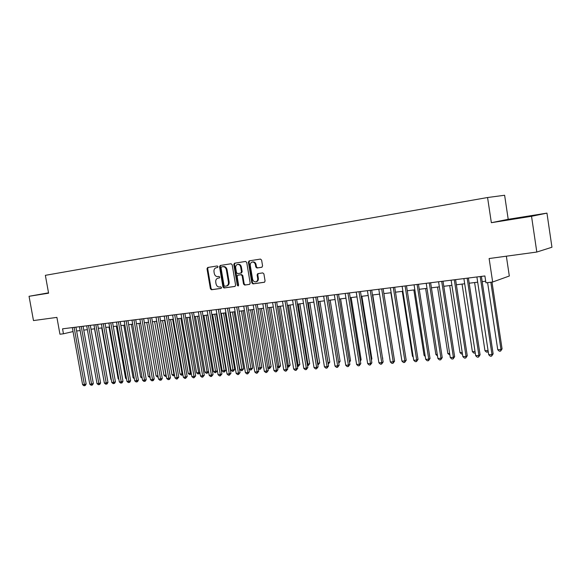 <?xml version="1.0" encoding="UTF-8"?>
<svg xmlns="http://www.w3.org/2000/svg" width="581" height="581" viewBox="0 0 581 581"><rect width="100%" height="100%" fill="white"/><g stroke="black" fill="none" stroke-linecap="round" stroke-linejoin="round"><path stroke-width="0.87" d="M218.006 266.65L217.236 265.967L207.686 267.485L207.003 268.742L210.409 288.772L211.491 289.752L221.034 288.408L221.535 287.53L220.773 286.84L219.531 287.014C217.744 287.05 216.575 285.99 216.038 283.848L215.754 282.177C215.551 280.115 216.234 278.793 217.81 278.212L219.32 277.972L219.771 277.101L219.008 276.411L217.766 276.592C215.979 276.643 214.817 275.597 214.273 273.448L213.99 271.77C213.793 269.635 214.512 268.291 216.168 267.754L217.526 267.536L218.006 266.65M261.806 267.267L262.583 265.953L261.61 260.085L260.448 259.075L249.111 260.884L248.385 262.176L251.842 282.874L252.982 283.891L264.449 282.257L265.081 280.993L263.905 273.912L262.743 272.896L257.782 273.636L257.114 274.915L257.695 278.408C257.862 280.1 257.296 281.226 255.996 281.785C254.275 282.061 253.134 281.182 252.582 279.149L250.302 265.51C250.142 263.68 250.781 262.525 252.234 262.046C253.853 261.915 254.914 262.808 255.408 264.718L255.793 266.999L256.94 268.008L261.878 267.253M48.528 292.831L29.05 296.295L33.48 320.574L56.902 317.386L59.945 334.213L63.452 333.792L62.552 328.831L484.895 275.96L485.934 282.824L492.659 282.01L509.319 276.011L506.356 256.192M531.535 216.299L546.953 213.125L508.208 219.306L491.352 222.697L531.535 216.299L536.808 252.045L489.122 258.538L492.659 282.01M491.352 222.697L487.568 197.518L45.362 275.329L48.593 293.187L29.05 296.295M232.175 264.747L231.056 263.759L220.25 265.481L219.531 266.752L222.959 286.985L224.055 287.98L234.993 286.426L235.61 285.184L232.175 264.747M234.528 263.208L245.589 261.443L246.722 262.445L250.179 283.114L249.554 284.363M249.423 284.392L244.666 285.068L243.533 284.058L242.139 275.728L241.013 274.726L237.803 275.205L237.142 276.469L238.595 285.111L238.159 285.975L237.295 285.293L233.794 264.493L234.506 263.208M546.953 213.125L551.95 247.237L536.808 252.045M508.208 219.306L504.62 195.26L487.568 197.518M76.627 330.988L80.149 330.56M83.773 330.124L87.368 329.681M91.006 329.238L94.681 328.795M98.342 328.345L102.089 327.895M105.764 327.444L109.591 326.98M113.288 326.529L117.188 326.05M120.906 325.6L124.893 325.113M128.626 324.663L132.693 324.169M136.448 323.711L140.602 323.203M144.379 322.745L148.62 322.23M152.411 321.765L156.747 321.242M160.552 320.777L164.975 320.24M168.81 319.768L173.327 319.223M177.176 318.751L181.788 318.192M185.659 317.72L190.372 317.146M194.257 316.674L199.072 316.086M202.98 315.614L207.896 315.011M211.825 314.539L216.844 313.929M220.795 313.442L225.922 312.818M229.894 312.338L235.131 311.699M239.125 311.213L244.47 310.566M248.486 310.072L253.955 309.412M257.986 308.918L263.571 308.235M267.63 307.741L273.331 307.051M277.413 306.55L283.245 305.846M287.341 305.345L293.296 304.618M297.421 304.117L303.507 303.376M307.654 302.875L313.878 302.113M318.047 301.612L324.401 300.835M328.599 300.326L335.092 299.535M339.311 299.019L345.949 298.213M350.19 297.697L356.981 296.869M361.244 296.354L368.187 295.504M372.472 294.981L379.575 294.124M383.881 293.594L391.144 292.715M395.479 292.185L402.902 291.284M407.259 290.754L414.856 289.825M419.235 289.294L427.006 288.35M431.414 287.813L439.352 286.847M443.79 286.302L451.916 285.315M456.375 284.77L464.691 283.76M469.179 283.216L477.684 282.177M482.201 281.632L485.687 281.204M63.452 333.792L73.046 331.562M48.535 292.875L40.823 294.247L48.572 293.049M537.062 214.941L505.673 220.163L537.062 214.941M217.635 267.5L216.822 267.63M218.703 278.03L219.451 277.914M208.245 267.398L207.693 268.618L211.092 288.626L212.167 289.607L221.252 288.321M220.78 265.401L220.214 266.628L223.627 286.84L224.724 287.835L235.145 286.36M221.521 266.904L221.012 267.79L224.019 285.569L224.789 286.266L226.452 286.005C227.97 285.38 228.631 284.065 228.427 282.046L226.372 269.845C225.827 267.681 224.644 266.628 222.835 266.694L221.514 266.904M226.786 285.932L227.12 285.859C228.645 285.235 229.306 283.92 229.103 281.908L228.427 282.046M222.196 266.773L223.511 266.57C225.319 266.505 226.496 267.558 227.048 269.722L229.103 281.908M249.699 284.298L244.666 285.068M238.471 275.074L241.674 274.588L242.8 275.59L244.194 283.913L245.327 284.915M235.051 263.12L234.463 264.37L238.428 285.801M240.687 267.071C240.2 265.183 239.161 264.304 237.578 264.42C236.155 264.892 235.53 266.033 235.697 267.848L236.496 272.598L237.614 273.6L240.745 273.128L241.485 271.843L240.687 267.071L241.355 266.94C240.868 265.059 239.83 264.181 238.246 264.297L237.578 264.42M241.478 272.976L240.817 273.106L241.478 272.976L242.154 271.705L241.485 271.843M241.355 266.94L242.154 271.705M252.328 262.031L252.895 261.922C254.514 261.791 255.575 262.685 256.068 264.587L256.446 266.868L257.601 267.877L262.016 267.202M256.265 281.72L256.649 281.64C257.949 281.081 258.516 279.962 258.349 278.27L257.695 278.408M258.298 273.557L257.768 274.777L258.349 278.27M249.648 260.796L249.046 262.053L252.495 282.729L253.643 283.746L264.587 282.192M74.107 327.386L84.376 384.535L82.596 384.666L72.334 327.604M75.937 327.154L86.148 383.997L84.376 384.535L84.601 385.69L83.889 385.74L82.596 384.666M86.148 383.997L85.313 385.472L84.601 385.69M512.006 219.219L530.533 216.212M524.941 217.141L515.783 218.652M94.536 328.81L103.796 379.887M101.719 327.938L110.862 379.349L111.232 379.32M111.305 379.72L110.862 379.349M108.988 327.052L118.161 378.79L118.771 378.747M118.88 379.393L118.161 378.79M116.345 326.159L125.554 378.224L126.404 378.158M126.564 379.073L125.554 378.224M81.253 326.486L91.558 384.005L89.757 384.135L79.459 326.711M83.076 326.261L93.323 383.467L91.558 384.005L91.783 385.167L91.057 385.218L89.757 384.135M93.323 383.467L92.488 384.949L91.783 385.167M88.494 325.585L98.835 383.467L97.012 383.605L86.678 325.81M90.316 325.353L100.593 382.93L98.835 383.467L99.046 384.637L98.32 384.695L97.012 383.605M100.593 382.93L99.75 384.419L99.046 384.637M95.829 324.663L106.207 382.923L104.355 383.061L93.984 324.895M97.644 324.438L107.964 382.378L106.207 382.923L106.41 384.106L105.669 384.157L104.355 383.061M107.964 382.378L107.115 383.888L106.41 384.106M103.251 323.733L113.673 382.371L111.799 382.509L101.392 323.966M105.067 323.508L115.423 381.826L113.673 382.371L113.869 383.562L113.121 383.62L111.799 382.509M115.423 381.826L114.566 383.344L113.869 383.562M123.804 325.251L133.042 377.65L134.138 377.57M134.342 378.747L133.042 377.65M110.782 322.789L121.24 381.819L119.337 381.957L108.887 323.029M112.583 322.564L122.976 381.267L121.24 381.819L121.422 383.01L120.666 383.068L119.337 381.957M122.976 381.267L122.119 382.792L121.422 383.01M131.357 324.329L140.624 377.069L141.975 376.967M142.185 378.151L140.624 377.069M118.401 321.838L128.902 381.252L126.978 381.397L116.49 322.077M120.202 321.613L130.631 380.7L128.902 381.252L129.076 382.458L128.307 382.516L126.978 381.397M130.631 380.7L129.766 382.233L129.076 382.458M139.004 323.399L148.308 376.488L149.913 376.365M150.123 377.556L148.308 376.488M126.128 320.872L136.658 380.678L134.712 380.824L124.189 321.111M127.922 320.647L138.387 380.127L136.658 380.678L136.833 381.891L136.048 381.949L134.712 380.824M138.387 380.127L137.523 381.673L136.833 381.891M146.753 322.455L156.086 375.892L157.967 375.747M158.17 376.946L157.4 377.004L156.086 375.892M133.957 319.891L144.524 380.097L142.548 380.243L131.989 320.138M135.736 319.666L146.245 379.546L144.524 380.097L144.684 381.325L143.892 381.383L142.548 380.243M146.245 379.546L145.373 381.1L144.684 381.325M154.604 321.504L163.973 375.29L165.955 375.137L156.579 321.257M166.319 376.27L165.294 376.408L163.973 375.29M166.086 376.35L166.115 375.086M162.557 320.53L171.954 374.68L173.966 374.52L164.561 320.291M174.576 375.58L173.283 375.805L171.954 374.68M174.089 375.747L173.966 374.52L174.373 374.389M170.618 319.55L180.045 374.055L182.085 373.903L172.644 319.303M182.928 374.774L181.381 375.195L180.045 374.055M182.194 375.13L182.085 373.903L182.739 373.685M178.781 318.555L188.244 373.43L190.314 373.271L180.844 318.308M191.36 373.757L189.588 374.578L188.244 373.43M190.415 374.513L190.314 373.271L191.229 372.966M187.06 317.553L196.56 372.799L198.651 372.632L189.145 317.299M199.908 372.726L199.385 373.663L197.903 373.946L196.56 372.799M198.746 373.888L198.651 372.632L199.828 372.239M195.448 316.529L204.977 372.152L207.105 371.985L197.562 316.275M208.579 371.666L207.185 373.249L206.335 373.314L204.977 372.152M207.185 373.249L207.105 371.985L208.55 371.499M203.953 315.498L213.517 371.499L215.667 371.332L217.258 370.787L207.758 315.033M217.258 370.787L215.74 372.603L206.095 315.236M215.74 372.603L214.876 372.668L213.517 371.499M212.573 314.444L222.167 370.838L224.353 370.671L225.936 370.119L216.393 313.98M225.936 370.119L224.411 371.949L214.745 314.183M224.411 371.949L223.532 372.014L222.167 370.838M221.317 313.384L230.94 370.162L233.155 369.995L234.724 369.443L225.152 312.912M234.724 369.443L233.199 371.281L223.518 313.115M233.199 371.281L232.313 371.353L230.94 370.162M230.178 312.302L239.837 369.487L242.081 369.313L243.642 368.761L234.034 311.83M243.642 368.761L242.11 370.613L232.415 312.033M242.11 370.613L241.217 370.678L239.837 369.487M239.161 311.205L248.857 368.797L251.13 368.623L252.677 368.063L243.047 310.733M252.677 368.063L251.152 369.93L241.427 310.929M251.152 369.93L250.244 369.995L248.857 368.797M258.211 368.078L261.842 367.359L252.176 309.622M261.842 367.359L260.317 369.24L250.578 309.818M260.317 369.24L259.395 369.305L258.255 368.31M141.887 318.896L152.498 379.516L150.494 379.662L139.898 319.151M143.667 318.678L154.205 378.957L152.498 379.516L152.643 380.744L151.844 380.802L150.494 379.662M154.205 378.957L153.333 380.519L152.643 380.744M149.927 317.894L160.574 378.921L158.54 379.066L147.908 318.141M151.699 317.669L162.273 378.362L160.574 378.921L160.712 380.156L159.898 380.221L158.54 379.066M162.273 378.362L161.395 379.93L160.712 380.156M158.076 316.87L168.759 378.318L166.703 378.463L156.028 317.124M159.833 316.652L170.451 377.752L168.759 378.318L168.889 379.567L168.069 379.625L166.703 378.463M170.451 377.752L169.565 379.342L168.889 379.567M166.333 315.839L177.06 377.701L174.975 377.861L164.256 316.1M168.091 315.621L178.745 377.142L177.06 377.701L177.176 378.965L176.341 379.023L174.975 377.861M178.745 377.142L177.176 378.965M174.707 314.786L185.47 377.084L183.356 377.236L172.608 315.055M176.45 314.568L187.147 376.517L185.47 377.084L185.579 378.354L184.736 378.413L183.356 377.236M187.147 376.517L185.579 378.354M183.197 313.725L193.996 376.452L191.853 376.611L181.061 313.994M184.932 313.508L195.666 375.885L193.996 376.452L194.098 377.73L193.241 377.795L191.853 376.611M195.666 375.885L194.098 377.73M191.803 312.651L202.646 375.82L200.467 375.98L189.646 312.919M193.531 312.433L204.301 375.246L202.646 375.82L202.733 377.105L201.861 377.171L200.467 375.98M204.301 375.246L202.733 377.105M200.532 311.554L211.411 375.173L209.204 375.333L198.339 311.83M202.253 311.343L213.053 374.6L211.411 375.173L211.484 376.466L210.605 376.532L209.204 375.333M213.053 374.6L211.484 376.466M209.385 310.45L220.301 374.52L218.064 374.68L207.163 310.726M211.092 310.232L221.935 373.939L220.301 374.52L220.366 375.827L219.473 375.892L218.064 374.68M221.935 373.939L220.366 375.827M218.369 309.324L229.313 373.852L227.048 374.019L216.11 309.608M220.061 309.114L230.94 373.278L229.313 373.852L229.372 375.173L228.464 375.239L227.048 374.019M230.94 373.278L229.372 375.173M227.476 308.184L238.464 373.176L236.162 373.351L225.188 308.467M229.154 307.974L240.076 372.595L238.464 373.176L238.5 374.505L237.585 374.571L236.162 373.351M240.076 372.595L238.5 374.505M236.714 307.029L247.738 372.494L245.407 372.668L234.39 307.32M238.384 306.819L249.336 371.913L247.738 372.494L247.767 373.837L246.838 373.903L245.407 372.668M249.336 371.913L247.767 373.837M267.747 367.352L271.138 366.647L261.443 308.496M271.138 366.647L269.613 368.536L259.852 308.693M269.613 368.536L268.676 368.608L267.834 367.875M277.42 366.611L280.565 365.921L270.84 307.356M280.565 365.921L279.04 367.824L269.264 307.545M279.04 367.824L277.558 367.432M287.239 365.863L290.13 365.188L280.369 306.194M290.13 365.188L288.604 367.105L278.807 306.383M288.604 367.105L287.421 366.981M297.203 365.1L299.832 364.447L290.042 305.018M299.832 364.447L298.307 366.371L288.488 305.207M298.307 366.371L297.421 366.437M246.09 305.853L257.151 371.804L254.783 371.978L243.73 306.151M247.746 305.65L258.741 371.215L257.151 371.804L257.165 373.147L256.221 373.22L254.783 371.978M258.741 371.215L257.165 373.147M255.596 304.662L266.701 371.099L264.304 371.274L253.207 304.96M257.245 304.459L268.277 370.511L266.701 371.099L266.701 372.457L265.742 372.53L264.304 371.274M268.277 370.511L266.701 372.457M265.248 303.456L276.389 370.38L273.956 370.562L262.823 303.761M266.882 303.253L277.95 369.792L276.389 370.38L276.374 371.753L275.401 371.825L273.956 370.562M277.95 369.792L276.374 371.753M275.045 302.229L286.222 369.661L283.753 369.843L272.583 302.534M276.665 302.026L287.769 369.066L286.222 369.661L286.193 371.041L285.206 371.114L283.753 369.843M287.769 369.066L286.193 371.041M307.313 364.323L309.673 363.684L299.854 303.819M309.673 363.684L308.148 365.631L298.314 304.008M308.148 365.631L307.538 365.674M284.988 300.987L296.208 368.92L293.695 369.109L282.489 301.299M286.593 300.784L297.733 368.332L296.208 368.92L296.165 370.315L295.155 370.387L293.695 369.109M297.733 368.332L296.165 370.315M317.582 363.539L319.666 362.922L309.811 302.614M319.666 362.922L318.141 364.875L308.293 302.795M295.083 299.723L306.332 368.18L303.79 368.369L292.548 300.036M296.666 299.52L307.85 367.577L306.332 368.18L306.274 369.581L305.257 369.654L303.79 368.369M307.85 367.577L306.274 369.581M328.004 362.74L329.797 362.145L319.913 301.379M329.797 362.145L328.28 364.113L318.41 301.561M305.33 298.438L316.616 367.417L314.03 367.613L302.752 298.757M306.899 298.242L318.119 366.822L316.616 367.417L316.543 368.833L315.512 368.913L314.03 367.613M318.119 366.822L316.543 368.833M338.585 361.934L340.088 361.353L330.168 300.13M338.643 362.297L328.686 300.312M340.088 361.353L338.796 363.241M315.737 297.138L327.059 366.647L324.438 366.843L313.115 297.465M317.284 296.942L328.541 366.052L327.059 366.647L326.972 368.078L325.919 368.158L324.438 366.843M328.541 366.052L326.972 368.078M349.319 361.048L350.532 360.547L340.582 298.866M350.532 360.547L349.522 362.326M326.297 295.816L337.663 365.87L334.997 366.066L323.639 296.143M327.837 295.62L339.122 365.267L337.663 365.87L337.554 367.308L336.486 367.388L334.997 366.066M339.122 365.267L337.554 367.308M360.22 360.118L361.128 359.733L351.149 297.581M361.128 359.733L360.38 361.113M337.031 294.473L348.426 365.079L345.724 365.275L334.329 294.807M338.549 294.276L349.871 364.469L348.426 365.079L348.302 366.531L347.22 366.611L345.724 365.275M349.871 364.469L348.302 366.531M371.288 359.167L371.891 358.905L361.883 296.274M371.891 358.905L371.39 359.828M347.925 293.107L359.363 364.272L356.611 364.476L345.187 293.449M349.428 292.918L360.786 363.662L359.363 364.272L359.218 365.739L358.121 365.819L356.611 364.476M360.786 363.662L359.218 365.739M382.53 358.194L372.777 294.945M382.814 358.07L382.581 358.506M359 291.72L370.467 363.452L367.679 363.655L356.211 292.069M360.474 291.531L371.876 362.842L370.467 363.452L370.308 364.933L369.196 365.013L367.679 363.655M371.876 362.842L370.308 364.933M370.242 290.311L381.753 362.617L378.914 362.827L367.417 290.667M371.702 290.13L383.133 362.007L381.753 362.617L381.572 364.113L380.439 364.193L378.914 362.827M383.133 362.007L381.572 364.113M390.875 292.744L401.304 357.141M381.673 288.88L393.221 361.774L390.338 361.985L378.797 289.244M383.111 288.699L394.579 361.157L393.221 361.774L393.017 363.278L391.863 363.365L390.338 361.985M394.579 361.157L393.017 363.278M402.27 291.357L412.466 356.284L413.098 356.233M413.207 356.959L412.466 356.284M393.286 287.428L404.87 360.917L401.936 361.135L390.367 287.791M394.702 287.246L406.206 360.3L404.87 360.917L404.645 362.435L403.475 362.522L401.936 361.135M406.206 360.3L404.645 362.435M413.846 289.948L424.072 355.398L425.081 355.318M425.256 356.48L424.072 355.398M405.088 285.946L416.708 360.046L413.73 360.264L402.125 286.324M406.482 285.772L418.022 359.421L416.708 360.046L416.468 361.578L415.277 361.665L413.73 360.264M418.022 359.421L416.468 361.578M425.612 288.517L435.859 354.497L437.261 354.388M437.486 355.87L435.859 354.497M417.093 284.45L428.742 359.16L425.713 359.378L414.071 284.828M418.458 284.276L430.027 358.535L428.742 359.16L428.48 360.707L427.267 360.794L425.713 359.378M430.027 358.535L428.48 360.707M437.558 287.065L447.842 353.582L449.643 353.444M449.868 354.933L447.842 353.582M429.286 282.918L440.972 358.259L437.892 358.484L426.222 283.303M430.63 282.751L442.235 357.627L440.972 358.259L440.688 359.821L439.454 359.908L437.892 358.484M442.235 357.627L440.688 359.821M449.709 285.583L460.014 352.645L462.229 352.478M462.461 353.982L461.546 354.054L460.014 352.645M441.691 281.371L453.405 357.337L450.275 357.569L438.568 281.756M443.005 281.204L454.64 356.712L453.405 357.337L453.1 358.913L451.851 359.007L450.275 357.569M454.64 356.712L453.1 358.913M462.055 284.08L472.389 351.701L475.033 351.498M475.258 352.979L473.929 353.117L472.389 351.701M454.298 279.788L466.049 356.407L462.868 356.64L451.132 280.187M455.591 279.628L467.262 355.775L466.049 356.407L465.722 357.998L464.451 358.092L462.868 356.64M467.262 355.775L465.722 357.998M474.604 282.555L484.968 350.742L488.055 350.503M488.251 351.795L486.515 352.166L484.968 350.742M488.091 350.735L487.786 352.071M467.131 278.183L478.911 355.463L475.672 355.695L463.899 278.589M468.388 278.023L480.088 354.824L478.911 355.463L478.555 357.068L477.262 357.162L475.672 355.695M480.088 354.824L478.555 357.068M487.612 282.62L497.757 349.762L500.989 349.515L502.078 348.912L492.005 282.09M502.078 348.912L500.604 351.106L500.989 349.515L490.836 282.235M500.604 351.106L499.311 351.2L497.757 349.762M480.175 276.549L491.991 354.497L488.701 354.737L476.892 276.963M481.402 276.396L493.138 353.858L491.991 354.497L491.613 356.117L490.299 356.211L488.701 354.737M493.138 353.858L491.613 356.117M216.945 267.609L216.263 267.732M212.167 289.607L211.491 289.752M211.092 288.626L210.409 288.772M207.693 268.618L207.003 268.742M224.724 287.835L224.055 287.98M223.627 286.84L222.959 286.985M220.214 266.628L219.531 266.752M227.048 269.722L226.372 269.845M223.511 266.57L222.835 266.694M244.194 283.913L243.533 284.058M242.8 275.59L242.139 275.728M241.674 274.588L241.013 274.726M238.551 275.053L237.883 275.191M237.956 285.148L237.295 285.293M234.463 264.37L233.794 264.493M257.601 267.877L256.94 268.008M256.446 266.868L255.793 266.999M256.068 264.587L255.408 264.718M257.768 274.777L257.114 274.915M253.643 283.746L252.982 283.891M252.495 282.729L251.842 282.874M249.046 262.053L248.385 262.176M216.844 267.623L216.241 267.739M227.12 285.859L226.452 286.005M256.649 281.64L255.996 281.785"/></g></svg>
